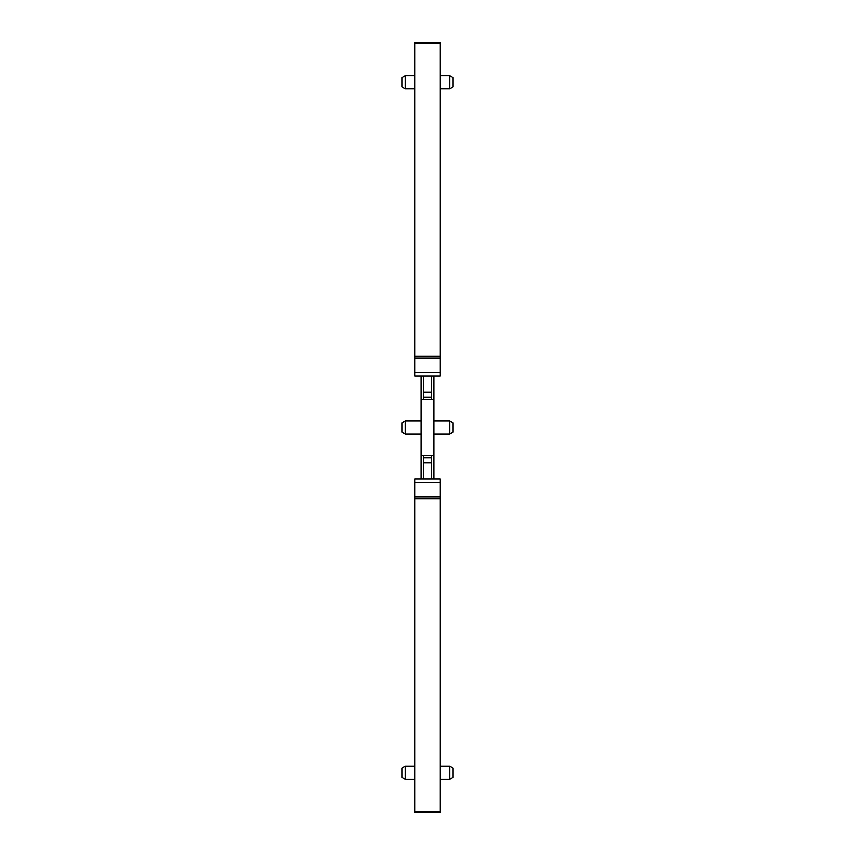 <?xml version="1.0" encoding="UTF-8"?>
<svg xmlns="http://www.w3.org/2000/svg" width="855" height="855" viewBox="0 0 855 855"><rect width="100%" height="100%" fill="white"/><g stroke="black" fill="none" stroke-linecap="round" stroke-linejoin="round"><path stroke-width="1.28" d="M401.85 768.196L401.85 777.43L405.185 779.354L405.185 766.272L401.85 768.196L405.185 766.272L414.675 766.272M414.675 779.354L405.185 779.354M421.088 479.121L421.088 455.394L431.348 455.394L431.348 479.121M421.088 375.879L421.088 455.394M414.675 373.956L414.675 375.879L440.325 375.879L440.325 373.956M421.088 399.606L431.348 399.606L431.348 375.879M433.913 479.121L433.913 399.606L431.348 399.606M433.913 455.394L431.348 455.394M414.675 481.044L414.675 479.121L440.325 479.121L440.325 812.25L414.675 812.25L414.675 809.183M414.675 45.817L414.675 42.75L440.325 42.75L440.325 375.879M414.675 375.879L414.675 42.75L440.325 42.75M405.185 420.959L405.185 434.041L401.85 432.117L401.85 422.883L405.185 420.959L421.088 420.959M405.185 434.041L421.088 434.041M405.185 88.728L401.85 86.804L401.85 77.57L405.185 75.646L405.185 88.728L414.675 88.728M405.185 75.646L414.675 75.646M423.653 375.879L423.653 399.606M433.913 399.606L433.913 375.879M423.653 479.121L423.653 455.394M440.325 811.47L414.675 811.47L414.675 812.25M414.675 811.47L414.675 498.764L440.325 498.764M414.675 479.121L414.675 498.764M440.325 88.728L449.816 88.728L449.816 75.646L440.325 75.646M449.816 779.354L449.816 766.272L453.15 768.196L453.15 777.43L449.816 779.354L440.325 779.354M453.15 768.196L449.816 766.272L440.325 766.272M433.913 420.959L449.816 420.959L449.816 434.041L433.913 434.041M449.816 75.646L453.15 77.57L453.15 86.804L449.816 88.728M449.816 434.041L453.15 432.117L453.15 422.883L449.816 420.959M423.653 392.092L431.348 392.092M414.675 372.673L440.325 372.673M423.653 397.244L431.348 397.244M423.653 457.756L431.348 457.756M440.325 482.327L414.675 482.327M423.653 462.908L431.348 462.908M414.675 43.53L440.325 43.53M414.675 356.236L440.325 356.236M414.675 358.149L440.325 358.149M440.325 496.851L414.675 496.851"/></g></svg>
